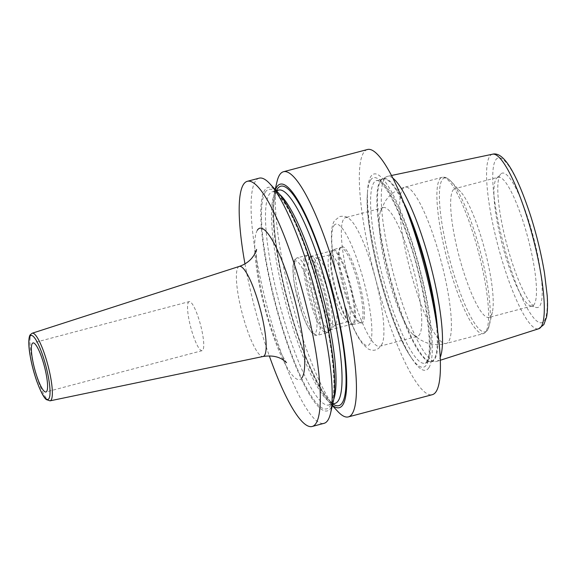 <?xml version="1.0" encoding="UTF-8"?>
<svg xmlns="http://www.w3.org/2000/svg" width="576" height="576" viewBox="0 0 576 576"><rect width="100%" height="100%" fill="white"/><g stroke="black" fill="none" stroke-linecap="round" stroke-linejoin="round"><path stroke-width="0.43" stroke-dasharray="2.88 2.16" d="M392.796 178.099A95.76 19.044 -104.8 0 0 387.576 176.314A95.76 19.044 -104.8 0 0 386.424 176.76A95.76 19.044 -104.8 0 0 384.48 178.733A95.76 19.044 -104.8 0 0 395.05 279.626A95.76 19.044 -104.8 0 0 435.341 361.627A95.76 19.044 -104.8 0 0 436.565 361.447A95.76 19.044 -104.8 0 0 439.286 359.122A95.76 19.044 -104.8 0 0 440.215 357.307M500.112 174.859A69.494 13.824 -104.8 0 0 507.204 245.974A69.494 13.824 -104.8 0 0 536.09 307.454A69.494 13.824 -104.8 0 0 539.885 305.777A69.494 13.824 -104.8 0 0 530.575 226.85A69.494 13.824 -104.8 0 0 500.782 174.01A69.494 13.824 -104.8 0 0 500.112 174.859M498.168 177.235A66.571 13.241 75.2 0 0 496.786 178.078A66.571 13.241 75.2 0 0 496.145 178.891A66.571 13.241 -104.8 0 0 502.942 247.003A66.571 13.241 -104.8 0 0 530.604 305.899A66.571 13.241 -104.8 0 0 532.224 305.942A66.571 13.241 -104.8 0 0 534.247 304.294A66.571 13.241 75.2 0 0 526.406 232.416A66.571 13.241 75.2 0 0 498.168 177.235L454.903 188.683A66.571 13.241 75.2 0 1 460.49 191.599A66.571 13.241 75.2 0 1 484.733 249.653A66.571 13.241 75.2 0 1 492.372 312.098A66.571 13.241 75.2 0 1 490.982 315.742A66.571 13.241 -104.8 0 1 488.959 317.39A66.571 13.241 -104.8 0 1 460.721 262.21A66.571 13.241 -104.8 0 1 452.88 190.339A66.571 13.241 75.2 0 1 454.903 188.683M492.372 312.098L489.254 325.505A79.567 15.826 75.2 0 1 487.591 329.861A79.567 15.826 -104.8 0 1 453.427 272.714A79.567 15.826 -104.8 0 1 442.051 179.978A79.567 15.826 75.2 0 1 451.145 181.483A79.567 15.826 75.2 0 1 480.118 250.87A79.567 15.826 75.2 0 1 489.254 325.505L487.282 330.588L483.422 333.612A80.834 16.078 -104.8 0 0 485.87 331.603A80.834 16.078 75.2 0 0 476.359 244.332A80.834 16.078 75.2 0 0 442.066 177.322A80.834 16.078 75.2 0 0 439.61 179.33A80.834 16.078 -104.8 0 0 449.129 266.609A80.834 16.078 -104.8 0 0 483.422 333.612L446.227 343.454A80.834 16.078 -104.8 0 1 411.934 276.451A80.834 16.078 -104.8 0 1 402.422 189.173A80.834 16.078 75.2 0 1 404.878 187.164C396.166 189.698 389.47 194.623 384.797 201.938L380.326 211.766A66.571 13.241 -104.8 0 1 381.42 209.246A66.571 13.241 75.2 0 1 383.443 207.59A66.571 13.241 75.2 0 1 411.682 262.771A66.571 13.241 75.2 0 1 419.522 334.649A66.571 13.241 -104.8 0 1 417.499 336.305L379.656 346.313A66.571 13.241 -104.8 0 0 381.679 344.664A66.571 13.241 75.2 0 0 382.486 343.001A66.571 13.241 75.2 0 0 375.43 278.575A66.571 13.241 75.2 0 0 349.697 219.089A66.571 13.241 75.2 0 0 345.6 217.606A66.571 13.241 75.2 0 0 343.577 219.262A66.571 13.241 -104.8 0 0 351.418 291.132A66.571 13.241 -104.8 0 0 379.656 346.313M380.326 211.766A66.571 13.241 -104.8 0 0 387.67 275.335A66.571 13.241 -104.8 0 0 412.726 334.217A66.571 13.241 -104.8 0 0 417.499 336.305M340.517 247.63A39.485 7.855 -104.8 0 0 344.549 288.036A39.485 7.855 -104.8 0 0 360.958 322.963A39.485 7.855 -104.8 0 0 363.118 322.013A39.485 7.855 -104.8 0 0 357.826 277.171A39.485 7.855 -104.8 0 0 340.898 247.147A39.485 7.855 -104.8 0 0 340.517 247.63M340.704 247.673A38.75 7.704 75.2 0 0 339.898 248.162A38.75 7.704 75.2 0 0 339.523 248.638A38.75 7.704 -104.8 0 0 343.483 288.288A38.75 7.704 -104.8 0 0 359.59 322.574A38.75 7.704 -104.8 0 0 360.526 322.603A38.75 7.704 -104.8 0 0 361.706 321.638A38.75 7.704 75.2 0 0 357.142 279.799A38.75 7.704 75.2 0 0 340.704 247.673L333.194 249.66A38.75 7.704 75.2 0 1 349.632 281.786A38.75 7.704 75.2 0 1 354.197 323.626A38.75 7.704 -104.8 0 1 353.016 324.59A38.75 7.704 -104.8 0 1 351.302 324.209A38.75 7.704 -104.8 0 1 335.657 289.094A38.75 7.704 -104.8 0 1 331.884 250.841A38.75 7.704 -104.8 0 1 332.014 250.625A38.75 7.704 75.2 0 1 333.194 249.66M330.329 254.7A34.618 6.883 75.2 0 0 329.278 255.557A34.618 6.883 -104.8 0 0 329.162 255.751A34.618 6.883 -104.8 0 0 332.532 289.922A34.618 6.883 -104.8 0 0 346.507 321.286A34.618 6.883 -104.8 0 0 348.041 321.624A34.618 6.883 -104.8 0 0 349.092 320.767A34.618 6.883 75.2 0 0 345.017 283.392A34.618 6.883 75.2 0 0 330.329 254.7L317.045 258.214A34.618 6.883 75.2 0 1 317.887 258.235A34.618 6.883 75.2 0 1 332.273 288.864A34.618 6.883 75.2 0 1 335.808 324.281A34.618 6.883 -104.8 0 1 335.47 324.706L328.522 331.783A39.715 7.898 -104.8 0 0 328.903 331.294A39.715 7.898 75.2 0 0 324.85 290.664A39.715 7.898 75.2 0 0 308.34 255.528A39.715 7.898 75.2 0 0 306.173 256.486A39.715 7.898 -104.8 0 0 311.494 301.586A39.715 7.898 -104.8 0 0 328.522 331.783L326.578 332.928A40.054 7.963 -104.8 0 0 327.794 331.934A40.054 7.963 75.2 0 0 323.078 288.691A40.054 7.963 75.2 0 0 306.086 255.492L308.34 255.528L317.887 258.235M348.041 321.624L334.757 325.145A34.618 6.883 -104.8 0 1 320.069 296.453A34.618 6.883 -104.8 0 1 315.994 259.078A34.618 6.883 75.2 0 1 317.045 258.214M334.757 325.145A34.618 6.883 -104.8 0 0 335.47 324.706M428.904 367.675A101.462 20.182 75.2 0 1 412.063 358.834A101.462 20.182 75.2 0 1 367.574 190.699A101.462 20.182 75.2 0 1 370.836 176.537A101.462 20.182 75.2 0 1 414.403 249.415A101.462 20.182 75.2 0 1 428.904 367.675M367.43 149.522A126.799 25.222 75.2 0 0 363.586 152.676A126.799 25.222 -104.8 0 0 378.511 289.584A126.799 25.222 -104.8 0 0 432.302 394.69M244.966 263.858A126.799 25.222 -104.8 0 0 269.316 355.889M259.193 178.164A126.799 25.222 -104.8 0 0 255.341 181.318A126.799 25.222 -104.8 0 0 270.266 318.226A126.799 25.222 -104.8 0 0 324.058 423.331M276.962 181.836A126.799 25.222 -104.8 0 0 291.521 300.773A126.799 25.222 -104.8 0 0 337.694 411.35M277.891 192.442A115.589 22.99 75.2 0 0 264.679 190.253A115.589 22.99 -104.8 0 0 281.203 324.972A115.589 22.99 -104.8 0 0 330.833 407.995A115.589 22.99 75.2 0 0 333.252 401.674M275.378 189.727A115.589 22.99 -104.8 0 0 274.277 193.399A115.589 22.99 -104.8 0 0 287.546 301.831A115.589 22.99 -104.8 0 0 329.638 402.631A115.589 22.99 -104.8 0 0 332.41 405.274M189.158 301.63A25.358 5.047 75.2 0 0 188.388 302.256A25.358 5.047 -104.8 0 0 191.376 329.638A25.358 5.047 -104.8 0 0 202.133 350.662A25.358 5.047 -104.8 0 0 202.903 350.028A25.358 5.047 75.2 0 0 199.915 322.646A25.358 5.047 75.2 0 0 189.158 301.63L32.983 342.95M309.398 257.335A38.038 7.567 -104.8 0 0 313.877 298.411A38.038 7.567 -104.8 0 0 330.012 329.94A38.038 7.567 -104.8 0 0 331.164 328.997A38.038 7.567 -104.8 0 0 326.686 287.921A38.038 7.567 -104.8 0 0 310.55 256.392A38.038 7.567 -104.8 0 0 309.398 257.335M353.318 323.136A38.038 7.567 75.2 0 1 352.159 324.079A38.038 7.567 75.2 0 1 336.024 292.55A38.038 7.567 75.2 0 1 331.546 251.474A38.038 7.567 75.2 0 1 332.698 250.531A38.038 7.567 75.2 0 1 348.84 282.06A38.038 7.567 75.2 0 1 353.318 323.136M492.516 154.21A90.281 17.957 75.2 0 0 489.6 156.492A90.281 17.957 -104.8 0 0 500.357 254.405A90.281 17.957 -104.8 0 0 538.704 328.752M437.652 330.998A94.572 18.814 75.2 0 1 434.765 359.114A94.572 18.814 75.2 0 1 430.87 361.591A94.572 18.814 75.2 0 1 391.082 280.598A94.572 18.814 75.2 0 1 380.642 180.958A94.572 18.814 75.2 0 1 382.558 178.999A94.572 18.814 75.2 0 1 403.582 202.234M495.612 160.056A85.212 16.949 75.2 0 1 532.202 221.263A85.212 16.949 75.2 0 1 544.385 320.58A85.212 16.949 -104.8 0 1 507.794 259.373A85.212 16.949 -104.8 0 1 495.612 160.056M412.726 334.217L419.76 339.588L425.729 342.439C432.36 344.88 439.193 345.218 446.227 343.454A80.834 16.078 -104.8 0 0 448.682 341.446A80.834 16.078 75.2 0 0 439.164 254.167A80.834 16.078 75.2 0 0 404.878 187.164L442.066 177.322C442.843 176.94 446.184 176.328 451.145 181.483L460.49 191.599M333.857 225.706A62.762 12.485 75.2 0 1 360.806 270.785A62.762 12.485 75.2 0 1 369.778 343.937A62.762 12.485 -104.8 0 1 342.828 298.858A62.762 12.485 -104.8 0 1 333.857 225.706M304.87 256.486A40.054 7.963 75.2 0 1 306.086 255.492L297.122 257.861A40.054 7.963 75.2 0 1 314.114 291.06A40.054 7.963 75.2 0 1 318.83 334.31A40.054 7.963 -104.8 0 1 317.614 335.304A40.054 7.963 -104.8 0 1 300.622 302.105A40.054 7.963 -104.8 0 1 295.906 258.854A40.054 7.963 75.2 0 1 297.122 257.861L294.494 259.877L292.903 266.234L293.551 278.582L295.049 287.669L302.659 314.928C305.035 321.343 307.39 326.369 309.73 330.005C313.97 335.714 314.554 335.362 317.614 335.304L326.578 332.928A40.054 7.963 -104.8 0 1 309.586 299.729A40.054 7.963 -104.8 0 1 304.87 256.486M294.228 261.878A37.519 7.459 75.2 0 1 310.334 288.828A37.519 7.459 75.2 0 1 315.698 332.554A37.519 7.459 -104.8 0 1 299.592 305.611A37.519 7.459 -104.8 0 1 294.228 261.878M435.974 319.882A94.486 18.792 75.2 0 1 434.124 359.194A94.486 18.792 75.2 0 1 431.251 361.541A94.486 18.792 75.2 0 1 391.169 283.219A94.486 18.792 75.2 0 1 380.045 181.202A94.486 18.792 75.2 0 1 382.91 178.855A94.486 18.792 75.2 0 1 407.621 212.731M427.831 360.857A94.486 18.792 75.2 0 1 424.966 363.204A94.486 18.792 75.2 0 1 384.883 284.882A94.486 18.792 75.2 0 1 373.752 182.866A94.486 18.792 75.2 0 1 376.625 180.518A94.486 18.792 75.2 0 1 416.707 258.84A94.486 18.792 75.2 0 1 427.831 360.857M370.526 180.194A97.956 19.483 75.2 0 1 412.589 250.546A97.956 19.483 75.2 0 1 426.593 364.716A97.956 19.483 75.2 0 1 410.328 356.184A97.956 19.483 75.2 0 1 367.38 193.86A97.956 19.483 75.2 0 1 370.526 180.194M265.284 192.233A113.486 22.572 75.2 0 1 314.006 273.744A113.486 22.572 75.2 0 1 330.235 406.015A113.486 22.572 -104.8 0 1 281.506 324.504A113.486 22.572 -104.8 0 1 265.284 192.233M276.271 190.699L272.542 191.686C272.066 190.764 273.737 191.657 277.546 194.35C287.453 204.3 298.426 227.102 310.464 262.742C330.307 320.638 339.365 393.71 330.566 403.51L328.975 404.978A110.318 21.938 -104.8 0 1 282.182 313.531A110.318 21.938 -104.8 0 1 269.194 194.429A110.318 21.938 75.2 0 1 272.542 191.686A110.318 21.938 75.2 0 1 279.461 194.256M333.72 399.319A110.318 21.938 75.2 0 1 332.33 402.235A110.318 21.938 -104.8 0 1 328.975 404.978L332.712 403.985M275.198 192.838A110.318 21.938 -104.8 0 0 288.187 311.947A110.318 21.938 -104.8 0 0 334.987 403.387C328.356 407.527 302.213 359.222 288.461 303.394C274.19 252.173 269.978 199.937 276.962 191.563L278.546 190.094A110.318 21.938 75.2 0 0 275.198 192.838M276.43 190.656A113.486 22.572 -104.8 0 0 287.95 301.723A113.486 22.572 -104.8 0 0 332.87 403.949M257.35 230.198A78.242 15.559 -104.8 0 0 268.531 321.394A78.242 15.559 -104.8 0 0 302.126 377.59M239.263 266.414A46.584 9.266 -104.8 0 0 237.946 267.545A46.584 9.266 -104.8 0 0 243.36 317.606A46.584 9.266 -104.8 0 0 263.095 356.486M50.054 400.831A34.963 6.955 75.2 0 1 35.244 371.657A34.963 6.955 75.2 0 1 31.176 334.087A34.963 6.955 75.2 0 1 32.17 333.238M440.338 360.238L436.565 361.447M386.424 176.76L382.558 178.999L376.625 180.518C377.474 180.871 376.445 179.273 380.794 182.578C388.908 190.397 398.023 208.872 408.132 238.003C425.93 288.209 434.167 354.082 426.427 361.879L424.966 363.204L430.87 361.591L435.341 361.627M391.457 175.493L387.576 176.314M530.604 305.899L536.09 307.454M496.786 178.078L500.782 174.01M532.224 305.942L488.959 317.39M383.443 207.59L345.6 217.606M382.486 343.001L381.125 345.766C377.388 350.474 373.01 351.497 367.992 348.826L362.642 343.937C357.602 337.45 352.598 327.377 347.638 313.726C339.682 292.104 333.173 264.06 331.754 245.052C330.804 230.292 332.114 224.359 334.519 220.694L339.718 216.547C343.757 215.734 347.083 216.576 349.697 219.089M359.59 322.574L360.958 322.963M339.898 248.162L340.898 247.147M360.526 322.603L353.016 324.59M346.507 321.286L351.302 324.209M329.162 255.751L331.884 250.841M412.063 358.834L410.328 356.184C389.477 326.196 364.082 230.234 367.38 193.86L367.574 190.699M329.638 402.631L332.345 405.562M274.277 193.399L275.177 189.511M256.594 249.43L256.414 256.428C257.004 270.094 260.042 287.474 265.536 308.585C270.382 327.046 277.546 346.615 283.118 357.012L286.56 362.678M202.133 350.662L45.958 391.982M352.159 324.079L330.012 329.94M332.698 250.531L310.55 256.392"/><path stroke-width="0.86" d="M440.215 357.307A95.76 19.044 -104.8 0 0 430.294 264.053A95.76 19.044 -104.8 0 0 392.796 178.099M332.345 405.562L337.694 411.35A126.799 25.222 -104.8 0 0 348.336 416.902L432.302 394.69A126.799 25.222 -104.8 0 0 436.154 391.536A126.799 25.222 75.2 0 0 421.229 254.635A126.799 25.222 75.2 0 0 367.43 149.522L283.464 171.742A126.799 25.222 -104.8 0 0 279.612 174.895A126.799 25.222 -104.8 0 0 276.962 181.836L275.177 189.511M269.316 355.889A126.799 25.222 -104.8 0 0 312.17 426.478L324.058 423.331A126.799 25.222 -104.8 0 0 327.91 420.178A126.799 25.222 -104.8 0 0 330.559 413.237A126.799 25.222 -104.8 0 0 316.008 294.3A126.799 25.222 -104.8 0 0 269.827 183.722A126.799 25.222 -104.8 0 0 259.193 178.164L247.298 181.31A126.799 25.222 75.2 0 0 243.454 184.464A126.799 25.222 -104.8 0 0 244.966 263.858M312.17 426.478A126.799 25.222 -104.8 0 0 316.022 423.324A126.799 25.222 75.2 0 0 301.097 286.416A126.799 25.222 75.2 0 0 247.298 181.31M348.336 416.902A126.799 25.222 -104.8 0 0 352.188 413.755A126.799 25.222 -104.8 0 0 337.255 276.847A126.799 25.222 -104.8 0 0 283.464 171.742M269.827 183.722L277.891 192.442A115.589 22.99 75.2 0 1 319.982 293.242A115.589 22.99 75.2 0 1 333.252 401.674L330.559 413.237M275.378 189.727A115.589 22.99 -104.8 0 1 276.689 187.078A115.589 22.99 75.2 0 1 326.326 270.101A115.589 22.99 75.2 0 1 342.85 404.82A115.589 22.99 -104.8 0 1 332.41 405.274M32.22 343.584A25.358 5.047 -104.8 0 0 35.201 370.966A25.358 5.047 -104.8 0 0 45.958 391.982A25.358 5.047 -104.8 0 0 46.728 391.356A25.358 5.047 -104.8 0 0 43.747 363.974A25.358 5.047 -104.8 0 0 32.983 342.95A25.358 5.047 -104.8 0 0 32.22 343.584M492.516 154.21C504.281 150.991 517.522 176.141 530.554 215.611C536.746 235.152 541.397 254.347 544.522 273.218L547.193 295.524C547.819 304.43 547.603 311.659 546.545 317.21L543.852 324.59L538.704 328.752A90.281 17.957 -104.8 0 0 541.267 326.563A90.281 17.957 75.2 0 0 530.77 229.522A90.281 17.957 75.2 0 0 492.516 154.21L391.457 175.493M403.582 202.234A94.572 18.814 75.2 0 1 437.652 330.998M407.621 212.731A94.486 18.792 75.2 0 1 435.974 319.882M279.461 194.256A110.318 21.938 75.2 0 1 321.97 292.716A110.318 21.938 75.2 0 1 333.72 399.319M332.712 403.985L334.987 403.387A110.318 21.938 -104.8 0 0 338.335 400.644A110.318 21.938 75.2 0 0 325.346 281.542A110.318 21.938 75.2 0 0 278.546 190.094L276.271 190.699M276.43 190.656A113.486 22.572 -104.8 0 1 277.294 189.058A113.486 22.572 75.2 0 1 326.023 270.569A113.486 22.572 75.2 0 1 342.245 402.84A113.486 22.572 -104.8 0 1 332.87 403.949M302.126 377.59A78.242 15.559 -104.8 0 0 290.945 286.394A78.242 15.559 -104.8 0 0 257.35 230.198M286.546 362.657L282.845 359.705C277.704 356.35 271.123 355.277 263.095 356.486A46.584 9.266 -104.8 0 0 264.607 355.306A46.584 9.266 -104.8 0 0 259.056 304.769A46.584 9.266 -104.8 0 0 239.263 266.414C244.44 264.643 248.616 261.9 251.791 258.199L254.009 255.24L256.594 249.43M50.054 400.831L46.433 399.636C43.97 397.994 40.716 391.745 36.662 380.887C33.408 371.448 31.075 362.081 29.664 352.8C27.59 338.702 29.902 334.98 30.211 334.822L32.17 333.238A34.963 6.955 75.2 0 1 47.023 362.023A34.963 6.955 75.2 0 1 51.185 399.946A34.963 6.955 75.2 0 1 50.054 400.831L263.095 356.486M48.938 398.614A33.062 6.574 75.2 0 1 34.74 374.861A33.062 6.574 75.2 0 1 30.01 336.326A33.062 6.574 75.2 0 1 44.208 360.072A33.062 6.574 75.2 0 1 48.938 398.614M538.704 328.752L440.338 360.238M32.17 333.238L239.263 266.414"/></g></svg>
